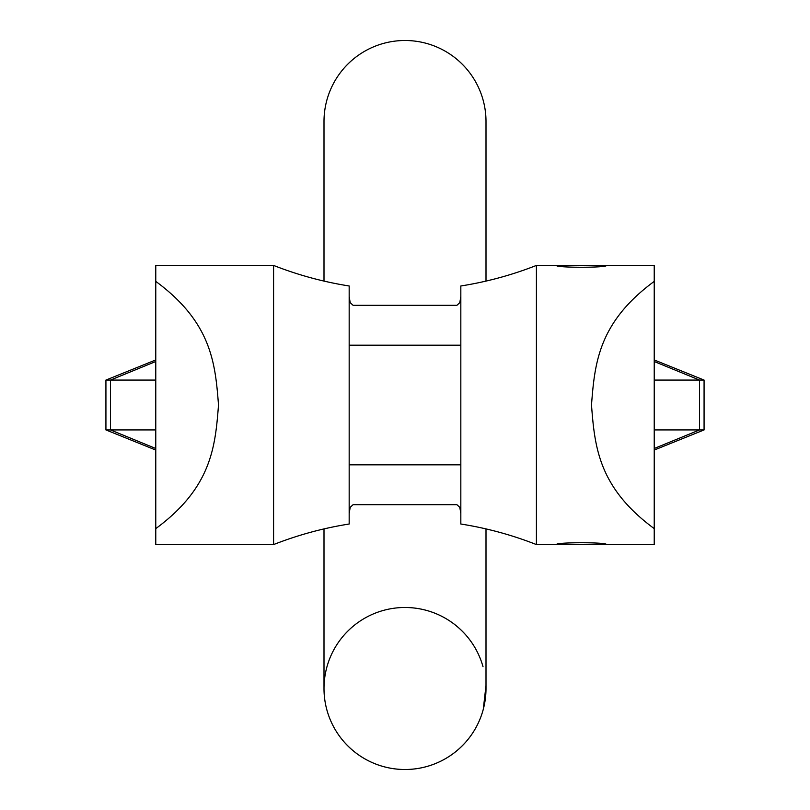 <?xml version="1.0" encoding="UTF-8"?>
<svg xmlns="http://www.w3.org/2000/svg" width="810" height="810" viewBox="0 0 810 810"><rect width="100%" height="100%" fill="white"/><g stroke="black" fill="none" stroke-linecap="round" stroke-linejoin="round"><path stroke-width="1.21" d="M483.266 709.378L486 685.513M405 607.5A81 81 0 0 1 483.013 666.691A81 81 0 0 0 324 688.5A81 81 0 0 0 483.013 710.309A81 81 0 0 1 405 769.5A81 81 0 0 0 486 688.5L486 528.91M405 40.5A81 81 0 0 1 486 121.5A81 81 0 0 0 405 40.5A81 81 0 0 0 324 121.5A81 81 0 0 1 405 40.5A81 81 0 0 1 486 121.5L486 281.09M324 528.91L324 688.5A81 81 0 0 0 405 769.5A81 81 0 0 0 486 688.5M155.773 429.928L105.928 429.928L155.773 450.056M654.227 450.056L704.072 429.928L654.227 429.928M654.227 380.072L704.072 380.072L704.072 429.928M155.773 359.944L105.928 380.072L110.464 380.072L110.464 429.928L155.773 448.497M654.227 281.384L654.227 544.573L606.376 544.573C607.905 542.133 555.012 542.133 556.531 544.573L536.412 544.573L536.412 265.427L556.531 265.427C555.012 267.867 607.905 267.867 606.376 265.427L654.227 265.427L654.227 281.384C598.195 322.593 594.702 363.791 591.492 405C594.702 446.209 598.195 487.407 654.227 528.616M606.376 265.427L556.531 265.427M460.829 296.511L459.807 302.636L456.901 305.309L353.099 305.309L350.193 302.636L349.171 296.511L349.171 513.489L350.193 507.364L353.099 504.691L456.901 504.691L459.807 507.364L460.829 513.489M273.588 544.573A358.891 358.891 0 0 1 349.171 524.019L349.171 285.981A358.891 358.891 0 0 1 273.588 265.427L273.588 544.573L155.773 544.573L155.773 528.616C211.805 487.407 215.298 446.209 218.508 405C215.298 363.791 211.805 322.593 155.773 281.384L155.773 265.427L273.588 265.427M155.773 528.616L155.773 281.384M155.773 380.072L110.464 380.072L155.773 361.503M460.829 285.981A358.891 358.891 0 0 0 536.412 265.427A358.891 358.891 0 0 1 460.829 285.981L460.829 524.019A358.891 358.891 0 0 1 536.412 544.573M606.376 544.573L556.531 544.573M349.171 464.818L460.829 464.818M460.829 345.182L349.171 345.182M324 688.5A81 81 0 0 0 405 769.5M654.227 361.503L699.536 380.072L699.536 429.928L654.227 448.497M324 121.5L324 281.09M105.928 380.072L105.928 429.928M654.227 359.944L704.072 380.072"/></g></svg>
